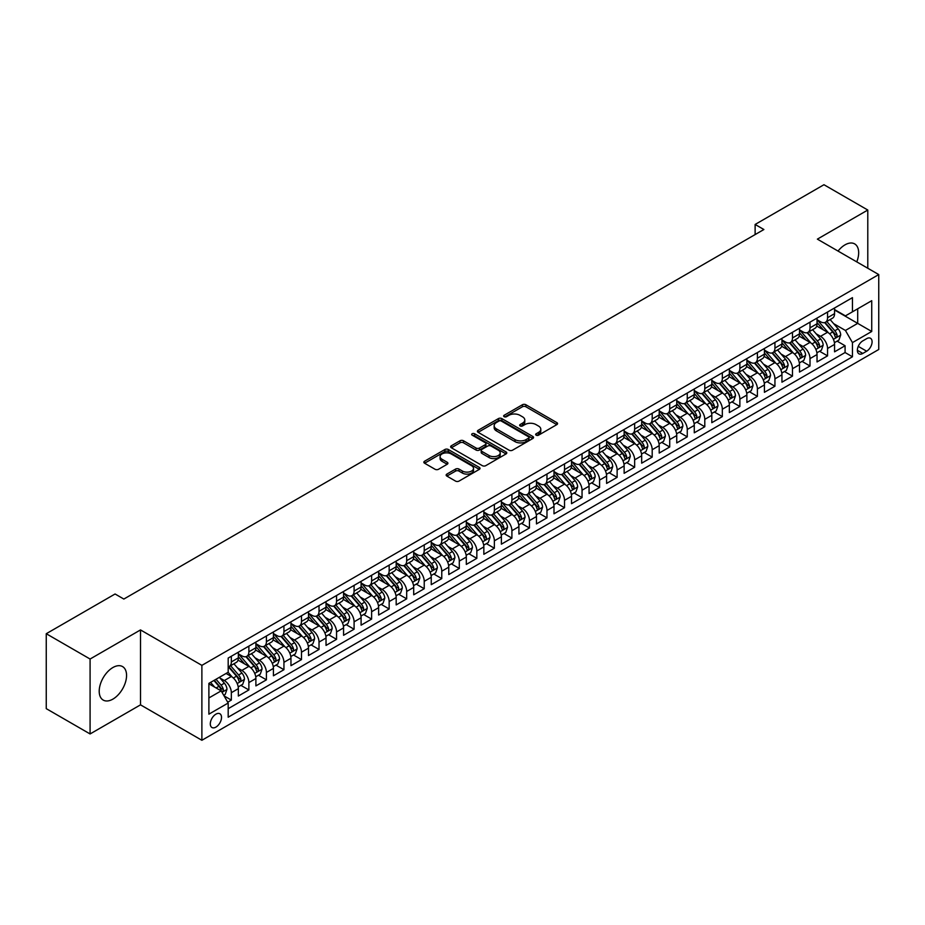<?xml version="1.0" encoding="UTF-8"?>
<svg xmlns="http://www.w3.org/2000/svg" width="925" height="925" viewBox="0 0 925 925"><rect width="100%" height="100%" fill="white"/><g stroke="black" fill="none" stroke-linecap="round" stroke-linejoin="round"><path stroke-width="1.39" d="M536.153 435.166A1.7 0.983 0 0 0 538.57 435.166L556.85 424.61A2.44 1.411 0 0 0 557.567 423.615A2.44 1.411 0 0 0 556.85 422.621L525.874 404.734A2.44 1.411 0 0 0 522.428 404.734L504.137 415.29A1.7 0.983 0 0 0 503.639 415.984A1.7 0.983 0 0 0 504.137 416.689A1.7 0.983 0 0 0 506.553 416.689L508.912 415.313A7.793 4.498 0 0 1 519.931 415.313L522.509 416.805A7.793 4.498 0 0 1 524.799 419.985A7.793 4.498 0 0 1 522.509 423.164L520.151 424.54A1.7 0.983 0 0 0 519.653 425.234A1.7 0.983 0 0 0 520.151 425.928A1.7 0.983 0 0 0 522.556 425.928L524.926 424.563A7.793 4.498 0 0 1 535.945 424.563L538.523 426.055A7.793 4.498 0 0 1 540.801 429.235A7.793 4.498 0 0 1 538.523 432.414L536.153 433.779A1.7 0.983 0 0 0 535.656 434.472A1.7 0.983 0 0 0 536.153 435.166L536.153 433.779M112.885 699.127A19.344 11.169 120 0 0 125.523 682.083A19.344 11.169 120 0 0 122.551 666.578A19.344 11.169 120 0 0 112.885 667.538A19.344 11.169 120 0 0 100.247 684.581A19.344 11.169 120 0 0 103.218 700.086A19.344 11.169 120 0 0 112.885 699.127M856.77 261.879A19.344 11.169 120 0 0 854.665 243.899A19.344 11.169 120 0 0 844.999 244.859A19.344 11.169 120 0 0 838.038 251.068M215.907 727.119A7.932 4.579 120 0 0 221.087 720.124A7.932 4.579 120 0 0 219.873 713.765A7.932 4.579 120 0 0 215.907 714.158A7.932 4.579 120 0 0 210.727 721.153A7.932 4.579 120 0 0 211.941 727.513A7.932 4.579 120 0 0 215.907 727.119M446.868 474.097A2.44 1.411 0 0 0 446.151 475.092A2.44 1.411 0 0 0 446.868 476.086L455.562 481.104A2.44 1.411 0 0 0 458.997 481.104L479.312 469.38A2.44 1.411 0 0 0 480.029 468.385A2.44 1.411 0 0 0 479.312 467.391L448.324 449.504A2.44 1.411 0 0 0 444.89 449.504L424.575 461.228A2.44 1.411 0 0 0 423.858 462.222A2.44 1.411 0 0 0 424.575 463.217L435.074 469.276A2.44 1.411 0 0 0 438.519 469.276L447.214 464.257A2.44 1.411 0 0 0 447.92 463.263A2.44 1.411 0 0 0 447.214 462.269L442 459.262A6.51 3.758 0 0 1 440.092 456.603A6.51 3.758 0 0 1 444.116 453.134A6.51 3.758 0 0 1 451.215 453.955L471.611 465.726A6.51 3.758 0 0 1 473.519 468.385A6.51 3.758 0 0 1 469.495 471.854A6.51 3.758 0 0 1 462.396 471.045L458.997 469.079A2.44 1.411 0 0 0 455.562 469.079L446.868 474.097L446.868 476.086L455.562 471.103L455.562 469.079M140.507 629.925L90.083 659.028L46.25 633.718L46.25 708.643L90.083 733.953L140.507 704.85L201.881 740.278L201.881 665.364L140.507 629.925L140.507 704.85M867.789 268.238L867.789 210.033L817.376 239.136L878.75 274.575L201.881 665.364M867.789 210.033L823.955 184.722L755.124 224.463L755.124 234.58M46.25 633.718L115.082 593.989L123.846 599.053L763.888 229.516L755.124 224.463M509.085 450.197A2.44 1.411 0 0 0 512.531 450.197L532.846 438.473A2.44 1.411 0 0 0 533.552 437.479A2.44 1.411 0 0 0 532.846 436.484L501.859 418.597A2.44 1.411 0 0 0 498.413 418.597L478.109 430.322A2.44 1.411 0 0 0 477.392 431.316A2.44 1.411 0 0 0 478.109 432.31L509.085 450.197M472.848 435.536A1.7 0.983 0 0 1 474.583 435.779L474.583 433.756L506.079 451.943A2.44 1.411 0 0 1 506.784 452.926A2.44 1.411 0 0 1 506.079 453.921L485.764 465.657A2.44 1.411 0 0 1 482.318 465.657L451.342 447.769L451.342 445.781A2.44 1.411 0 0 0 450.625 446.775A2.44 1.411 0 0 0 451.342 447.769M451.342 445.781L460.037 440.762A2.44 1.411 0 0 1 463.471 440.762L476.04 448.012A2.44 1.411 0 0 0 479.485 448.012L485.255 444.682A2.44 1.411 0 0 0 485.96 443.688A2.44 1.411 0 0 0 485.255 442.693L472.166 435.143A1.7 0.983 0 0 1 471.669 434.449A1.7 0.983 0 0 1 472.721 433.536A1.7 0.983 0 0 1 474.583 433.756M227.7 702.191L231.343 700.086L224.058 695.889M219.919 678.002L224.324 680.546A9.921 5.723 60 0 1 231.343 692.698L238.349 688.651L238.349 696.039L248.871 689.957L240.893 685.356M237.459 667.885L241.864 670.428A9.921 5.723 60 0 1 248.871 682.569L255.89 678.522L255.89 685.911L266.412 679.84L258.433 675.227M254.988 657.756L259.393 660.3A9.921 5.723 60 0 1 266.412 672.452L273.418 668.393L273.418 675.793L283.94 669.712L275.962 665.11M272.528 647.627L276.933 650.171A9.921 5.723 60 0 1 283.94 662.323L290.959 658.276L290.959 665.665L301.481 659.594L293.502 654.981M290.068 637.51L294.462 640.054A9.921 5.723 60 0 1 301.481 652.194L308.499 648.147L308.499 655.536L319.021 649.466L311.031 644.864M307.597 627.381L312.002 629.925A9.921 5.723 60 0 1 319.021 642.077L326.028 638.03L326.028 645.419L336.55 639.337L328.572 634.735M325.137 617.264L329.531 619.808A9.921 5.723 60 0 1 336.55 631.948L343.568 627.902L343.568 635.29L354.09 629.22L346.112 624.606M342.666 607.135L347.072 609.679A9.921 5.723 60 0 1 354.09 621.831L361.097 617.773L361.097 625.173L371.619 619.091L363.641 614.489M360.207 597.018L364.612 599.55A9.921 5.723 60 0 1 371.619 611.702L378.637 607.656L378.637 615.044L389.159 608.974L381.181 604.36M377.735 586.889L382.141 589.433A9.921 5.723 60 0 1 389.159 601.574L396.178 597.527L396.178 604.915L406.688 598.845L398.71 594.243M395.276 576.761L399.681 579.304A9.921 5.723 60 0 1 406.688 591.457L413.706 587.41L413.706 594.798L424.228 588.716L416.25 584.114M412.816 566.643L417.21 569.187A9.921 5.723 60 0 1 424.228 581.328L431.247 577.281L431.247 584.669L441.768 578.599L433.79 573.997M430.345 556.515L434.75 559.058A9.921 5.723 60 0 1 441.768 571.211L448.775 567.152L448.775 574.552L459.297 568.47L451.319 563.868M447.885 546.398L452.29 548.93A9.921 5.723 60 0 1 459.297 561.082L466.316 557.035L466.316 564.423L476.837 558.353L468.859 553.74M465.414 536.269L469.819 538.812A9.921 5.723 60 0 1 476.837 550.965L483.844 546.906L483.844 554.295L494.366 548.224L486.388 543.623M482.954 526.14L487.359 528.684A9.921 5.723 60 0 1 494.366 540.836L501.385 536.789L501.385 544.178L511.907 538.107L503.928 533.494M500.494 516.023L504.888 518.567A9.921 5.723 60 0 1 511.907 530.707L518.925 526.66L518.925 534.049L529.447 527.978L521.469 523.377M518.023 505.894L522.428 508.438A9.921 5.723 60 0 1 529.447 520.59L536.454 516.543L536.454 523.932L546.976 517.85L538.998 513.248M535.563 495.777L539.969 498.309A9.921 5.723 60 0 1 546.976 510.461L553.994 506.414L553.994 513.803L564.516 507.733L556.538 503.119M553.092 485.648L557.498 488.192A9.921 5.723 60 0 1 564.516 500.344L571.523 496.286L571.523 503.686L582.045 497.604L574.067 493.002M570.632 475.519L575.038 478.063A9.921 5.723 60 0 1 582.045 490.215L589.063 486.168L589.063 493.557L599.585 487.487L591.607 482.873M588.173 465.402L592.567 467.946A9.921 5.723 60 0 1 599.585 480.087L606.603 476.04L606.603 483.428L617.125 477.358L609.136 472.756M605.702 455.273L610.107 457.817A9.921 5.723 60 0 1 617.125 469.969L624.132 465.922L624.132 473.311L634.654 467.229L626.676 462.627M623.242 445.156L627.636 447.688A9.921 5.723 60 0 1 634.654 459.841L641.673 455.794L641.673 463.182L652.194 457.112L644.216 452.498M640.771 435.028L645.176 437.571A9.921 5.723 60 0 1 652.194 449.723L659.201 445.665L659.201 453.065L669.723 446.983L661.745 442.381M658.311 424.899L662.716 427.442A9.921 5.723 60 0 1 669.723 439.595L676.742 435.548L676.742 442.936L687.263 436.866L679.285 432.252M675.84 414.782L680.245 417.325A9.921 5.723 60 0 1 687.263 429.466L694.27 425.419L694.27 432.808L704.792 426.737L696.814 422.135M693.38 404.653L697.785 407.197A9.921 5.723 60 0 1 704.792 419.349L711.811 415.302L711.811 422.69L722.332 416.608L714.354 412.007M710.92 394.536L715.314 397.068A9.921 5.723 60 0 1 722.332 409.22L729.351 405.173L729.351 412.562L739.873 406.491L731.895 401.878M728.449 384.407L732.854 386.951A9.921 5.723 60 0 1 739.873 399.103L746.88 395.044L746.88 402.444L757.402 396.363L749.423 391.761M745.989 374.278L750.395 376.822A9.921 5.723 60 0 1 757.402 388.974L764.42 384.927L764.42 392.316L774.942 386.245L766.964 381.632M763.518 364.161L767.923 366.705A9.921 5.723 60 0 1 774.942 378.845L781.949 374.798L781.949 382.187L792.471 376.117L784.493 371.515M781.058 354.032L785.464 356.576A9.921 5.723 60 0 1 792.471 368.728L799.489 364.681L799.489 372.07L810.011 365.988L802.033 361.386M798.599 343.915L802.993 346.459A9.921 5.723 60 0 1 810.011 358.599L817.029 354.553L817.029 361.941L827.551 355.871L827.551 348.482A9.921 5.723 -120 0 0 820.533 336.33L816.128 333.786M819.573 351.257L827.551 355.871M238.349 688.651A9.921 5.723 -120 0 0 231.343 676.499L226.082 673.458M255.89 678.522A9.921 5.723 -120 0 0 248.871 666.37L238.026 660.115M273.418 668.393A9.921 5.723 -120 0 0 266.412 656.253L255.566 649.986M290.959 658.276A9.921 5.723 -120 0 0 283.94 646.124L273.095 639.869M308.499 648.147A9.921 5.723 -120 0 0 301.481 635.995L290.635 629.74M326.028 638.03A9.921 5.723 -120 0 0 319.021 625.878L308.175 619.611M343.568 627.902A9.921 5.723 -120 0 0 336.55 615.749L325.704 609.494M361.097 617.773A9.921 5.723 -120 0 0 354.09 605.632L343.244 599.365M378.637 607.656A9.921 5.723 -120 0 0 371.619 595.503L360.773 589.248M396.178 597.527A9.921 5.723 -120 0 0 389.159 585.386L378.313 579.119M413.706 587.41A9.921 5.723 -120 0 0 406.688 575.257L395.854 568.991M431.247 577.281A9.921 5.723 -120 0 0 424.228 565.129L413.382 558.873M448.775 567.152A9.921 5.723 -120 0 0 441.768 555.012L430.923 548.745M466.316 557.035A9.921 5.723 -120 0 0 459.297 544.883L448.452 538.627M483.844 546.906A9.921 5.723 -120 0 0 476.837 534.766L465.992 528.499M501.385 536.789A9.921 5.723 -120 0 0 494.366 524.637L483.521 518.37M518.925 526.66A9.921 5.723 -120 0 0 511.907 514.508L501.061 508.253M536.454 516.543A9.921 5.723 -120 0 0 529.447 504.391L518.601 498.124M553.994 506.414A9.921 5.723 -120 0 0 546.976 494.262L536.13 488.007M571.523 496.286A9.921 5.723 -120 0 0 564.516 484.145L553.67 477.878M589.063 486.168A9.921 5.723 -120 0 0 582.045 474.016L571.199 467.761M606.603 476.04A9.921 5.723 -120 0 0 599.585 463.887L588.739 457.632M624.132 465.922A9.921 5.723 -120 0 0 617.125 453.77L606.28 447.503M641.673 455.794A9.921 5.723 -120 0 0 634.654 443.642L623.808 437.386M659.201 445.665A9.921 5.723 -120 0 0 652.194 433.524L641.349 427.257M676.742 435.548A9.921 5.723 -120 0 0 669.723 423.396L658.878 417.14M694.27 425.419A9.921 5.723 -120 0 0 687.263 413.267L676.418 407.012M711.811 415.302A9.921 5.723 -120 0 0 704.792 403.15L693.958 396.883M729.351 405.173A9.921 5.723 -120 0 0 722.332 393.021L711.487 386.766M746.88 395.044A9.921 5.723 -120 0 0 739.873 382.904L729.027 376.637M764.42 384.927A9.921 5.723 -120 0 0 757.402 372.775L746.556 366.52M781.949 374.798A9.921 5.723 -120 0 0 774.942 362.646L764.096 356.391M799.489 364.681A9.921 5.723 -120 0 0 792.471 352.529L781.625 346.262M817.029 354.553A9.921 5.723 -120 0 0 810.011 342.4L799.165 336.145M866.656 338.654L862.794 340.886A7.689 4.44 120 0 0 857.776 347.661A7.689 4.44 120 0 0 858.943 353.824A7.689 4.44 120 0 0 862.794 353.442L866.656 351.211A7.689 4.44 120 0 0 871.674 344.435A7.689 4.44 120 0 0 870.494 338.272A7.689 4.44 120 0 0 866.656 338.654M201.881 740.278L878.75 349.488L878.75 274.575M208.888 697.959L221.167 690.871L228.186 703.023L228.186 717.199L852.445 356.784L852.445 342.608L845.427 330.456L833.668 323.658M228.186 703.023L208.888 714.158L208.888 683.378L228.186 672.244L228.186 658.068L852.445 297.653L852.445 311.829L871.732 300.694L871.732 331.474L852.445 342.608M238.349 653.825L241.864 655.848A9.921 5.723 60 0 0 246.813 656.334L253.832 652.287A9.921 5.723 -120 0 0 255.89 647.743L255.89 642.077M255.89 643.696L259.393 645.719A9.921 5.723 60 0 0 264.353 646.217L271.372 642.158A9.921 5.723 -120 0 0 273.418 637.626L273.418 631.948M273.418 633.567L276.933 635.591A9.921 5.723 60 0 0 281.894 636.088L288.901 632.041A9.921 5.723 -120 0 0 290.959 627.497L290.959 621.831M290.959 623.45L294.462 625.473A9.921 5.723 60 0 0 299.422 625.959L306.441 621.912A9.921 5.723 -120 0 0 308.499 617.368L308.499 611.702M308.499 613.321L312.002 615.345A9.921 5.723 60 0 0 316.963 615.842L323.97 611.795A9.921 5.723 -120 0 0 326.028 607.251L326.028 601.574M326.028 603.204L329.531 605.228A9.921 5.723 60 0 0 334.492 605.713L341.51 601.666A9.921 5.723 -120 0 0 343.568 597.122L343.568 591.457M343.568 593.075L347.072 595.099A9.921 5.723 60 0 0 352.032 595.596L359.05 591.538A9.921 5.723 -120 0 0 361.097 587.005L361.097 581.328M361.097 582.947L364.612 584.97A9.921 5.723 60 0 0 369.572 585.467L376.579 581.42A9.921 5.723 -120 0 0 378.637 576.876L378.637 571.211M378.637 572.829L382.141 574.853A9.921 5.723 60 0 0 387.101 575.338L394.119 571.292A9.921 5.723 -120 0 0 396.178 566.748L396.178 561.082M396.178 562.701L399.681 564.724A9.921 5.723 60 0 0 404.641 565.221L411.648 561.174A9.921 5.723 -120 0 0 413.706 556.63L413.706 550.953M413.706 552.583L417.21 554.607A9.921 5.723 60 0 0 422.17 555.092L429.188 551.046A9.921 5.723 -120 0 0 431.247 546.502L431.247 540.836M431.247 542.455L434.75 544.478A9.921 5.723 60 0 0 439.71 544.975L446.729 540.917A9.921 5.723 -120 0 0 448.775 536.384L448.775 530.707M448.775 532.326L452.29 534.361A9.921 5.723 60 0 0 457.251 534.847L464.257 530.8A9.921 5.723 -120 0 0 466.316 526.256L466.316 520.59M466.316 522.209L469.819 524.232A9.921 5.723 60 0 0 474.779 524.718L481.798 520.671A9.921 5.723 -120 0 0 483.844 516.127L483.844 510.461M483.844 512.08L487.359 514.103A9.921 5.723 60 0 0 492.32 514.601L499.327 510.554A9.921 5.723 -120 0 0 501.385 506.01L501.385 500.333M501.385 501.963L504.888 503.986A9.921 5.723 60 0 0 509.848 504.472L516.867 500.425A9.921 5.723 -120 0 0 518.925 495.881L518.925 490.215M518.925 491.834L522.428 493.858A9.921 5.723 60 0 0 527.389 494.355L534.407 490.296A9.921 5.723 -120 0 0 536.454 485.764L536.454 480.087M536.454 481.705L539.969 483.74A9.921 5.723 60 0 0 544.918 484.226L551.936 480.179A9.921 5.723 -120 0 0 553.994 475.635L553.994 469.969M553.994 471.588L557.498 473.612A9.921 5.723 60 0 0 562.458 474.097L569.476 470.05A9.921 5.723 -120 0 0 571.523 465.506L571.523 459.841M571.523 461.459L575.038 463.483A9.921 5.723 60 0 0 579.998 463.98L587.005 459.933A9.921 5.723 -120 0 0 589.063 455.389L589.063 449.723M589.063 451.342L592.567 453.366A9.921 5.723 60 0 0 597.527 453.851L604.545 449.804A9.921 5.723 -120 0 0 606.603 445.26L606.603 439.595M606.603 441.213L610.107 443.237A9.921 5.723 60 0 0 615.067 443.734L622.074 439.676A9.921 5.723 -120 0 0 624.132 435.143L624.132 429.466M624.132 431.085L627.636 433.12A9.921 5.723 60 0 0 632.596 433.605L639.614 429.558A9.921 5.723 -120 0 0 641.673 425.014L641.673 419.349M641.673 420.967L645.176 422.991A9.921 5.723 60 0 0 650.136 423.477L657.155 419.43A9.921 5.723 -120 0 0 659.201 414.897L659.201 409.22M659.201 410.839L662.716 412.862A9.921 5.723 60 0 0 667.677 413.359L674.683 409.312A9.921 5.723 -120 0 0 676.742 404.768L676.742 399.103M676.742 400.722L680.245 402.745A9.921 5.723 60 0 0 685.205 403.231L692.224 399.184A9.921 5.723 -120 0 0 694.27 394.64L694.27 388.974M694.27 390.593L697.785 392.616A9.921 5.723 60 0 0 702.746 393.113L709.753 389.055A9.921 5.723 -120 0 0 711.811 384.522L711.811 378.845M711.811 380.464L715.314 382.499A9.921 5.723 60 0 0 720.274 382.985L727.293 378.938A9.921 5.723 -120 0 0 729.351 374.394L729.351 368.728M729.351 370.347L732.854 372.37A9.921 5.723 60 0 0 737.815 372.868L744.833 368.809A9.921 5.723 -120 0 0 746.88 364.277L746.88 358.599M746.88 360.218L750.395 362.242A9.921 5.723 60 0 0 755.355 362.739L762.362 358.692A9.921 5.723 -120 0 0 764.42 354.148L764.42 348.482M764.42 350.101L767.923 352.124A9.921 5.723 60 0 0 772.884 352.61L779.902 348.563A9.921 5.723 -120 0 0 781.949 344.019L781.949 338.353M781.949 339.972L785.464 341.996A9.921 5.723 60 0 0 790.424 342.493L797.431 338.434A9.921 5.723 -120 0 0 799.489 333.902L799.489 328.225M799.489 329.855L802.993 331.878A9.921 5.723 60 0 0 807.953 332.364L814.971 328.317A9.921 5.723 -120 0 0 817.029 323.773L817.029 318.108M228.186 708.689L845.08 352.529L845.08 345.742L834.558 351.824L834.558 344.424A9.921 5.723 -120 0 0 827.551 332.283L816.706 326.016M817.029 319.726L820.533 321.75A9.921 5.723 -120 0 0 825.493 322.247A9.921 5.723 -120 0 0 827.551 317.703L827.551 312.026M825.493 322.247L832.512 318.188A9.921 5.723 -120 0 0 834.558 313.656L834.558 307.979M231.343 656.253L231.343 661.918A9.921 5.723 60 0 1 229.284 666.462A9.921 5.723 60 0 1 228.186 666.856M229.284 666.462L236.303 662.404A9.921 5.723 -120 0 0 238.349 657.872L238.349 652.194M248.871 646.124L248.871 651.79A9.921 5.723 60 0 1 246.813 656.334M266.412 635.995L266.412 641.673A9.921 5.723 60 0 1 264.353 646.217M283.94 625.878L283.94 631.544A9.921 5.723 60 0 1 281.894 636.088M301.481 615.749L301.481 621.427A9.921 5.723 60 0 1 299.422 625.959M319.021 605.632L319.021 611.298A9.921 5.723 60 0 1 316.963 615.842M336.55 595.503L336.55 601.169A9.921 5.723 60 0 1 334.492 605.713M354.09 585.375L354.09 591.052A9.921 5.723 60 0 1 352.032 595.596M371.619 575.257L371.619 580.923A9.921 5.723 60 0 1 369.572 585.467M389.159 565.129L389.159 570.806A9.921 5.723 60 0 1 387.101 575.338M406.688 555.012L406.688 560.677A9.921 5.723 60 0 1 404.641 565.221M424.228 544.883L424.228 550.548A9.921 5.723 60 0 1 422.17 555.092M441.768 534.766L441.768 540.431A9.921 5.723 60 0 1 439.71 544.975M459.297 524.637L459.297 530.303A9.921 5.723 60 0 1 457.251 534.847M476.837 514.508L476.837 520.185A9.921 5.723 60 0 1 474.779 524.718M494.366 504.391L494.366 510.057A9.921 5.723 60 0 1 492.32 514.601M511.907 494.262L511.907 499.928A9.921 5.723 60 0 1 509.848 504.472M529.447 484.145L529.447 489.811A9.921 5.723 60 0 1 527.389 494.355M546.976 474.016L546.976 479.682A9.921 5.723 60 0 1 544.918 484.226M564.516 463.887L564.516 469.565A9.921 5.723 60 0 1 562.458 474.097M582.045 453.77L582.045 459.436A9.921 5.723 60 0 1 579.998 463.98M599.585 443.642L599.585 449.319A9.921 5.723 60 0 1 597.527 453.851M617.125 433.524L617.125 439.19A9.921 5.723 60 0 1 615.067 443.734M634.654 423.396L634.654 429.061A9.921 5.723 60 0 1 632.596 433.605M652.194 413.267L652.194 418.944A9.921 5.723 60 0 1 650.136 423.477M669.723 403.15L669.723 408.815A9.921 5.723 60 0 1 667.677 413.359M687.263 393.021L687.263 398.698A9.921 5.723 60 0 1 685.205 403.231M704.792 382.904L704.792 388.569A9.921 5.723 60 0 1 702.746 393.113M722.332 372.775L722.332 378.441A9.921 5.723 60 0 1 720.274 382.985M739.873 362.646L739.873 368.323A9.921 5.723 60 0 1 737.815 372.868M757.402 352.529L757.402 358.195A9.921 5.723 60 0 1 755.355 362.739M774.942 342.4L774.942 348.078A9.921 5.723 60 0 1 772.884 352.61M792.471 332.283L792.471 337.949A9.921 5.723 60 0 1 790.424 342.493M810.011 322.154L810.011 327.82A9.921 5.723 60 0 1 807.953 332.364M810.011 358.599L810.011 365.988M792.471 368.728L792.471 376.117M774.942 378.845L774.942 386.245M757.402 388.974L757.402 396.363M739.873 399.103L739.873 406.491M722.332 409.22L722.332 416.608M704.792 419.349L704.792 426.737M687.263 429.466L687.263 436.866M669.723 439.595L669.723 446.983M652.194 449.723L652.194 457.112M634.654 459.841L634.654 467.229M617.125 469.969L617.125 477.358M599.585 480.087L599.585 487.487M582.045 490.215L582.045 497.604M564.516 500.344L564.516 507.733M546.976 510.461L546.976 517.85M529.447 520.59L529.447 527.978M511.907 530.707L511.907 538.107M494.366 540.836L494.366 548.224M476.837 550.965L476.837 558.353M459.297 561.082L459.297 568.47M441.768 571.211L441.768 578.599M424.228 581.328L424.228 588.716M406.688 591.457L406.688 598.845M389.159 601.574L389.159 608.974M371.619 611.702L371.619 619.091M354.09 621.831L354.09 629.22M336.55 631.948L336.55 639.337M319.021 642.077L319.021 649.466M301.481 652.194L301.481 659.594M283.94 662.323L283.94 669.712M266.412 672.452L266.412 679.84M248.871 682.569L248.871 689.957M231.343 692.698L231.343 700.086M221.167 690.871L208.888 683.783M845.427 330.456L857.706 323.368L857.706 308.788L871.732 300.694M834.558 310.002L871.732 331.474M834.558 309.597L845.427 315.876L852.445 311.829M90.083 659.028L90.083 733.953M837.102 341.14L845.08 345.742M845.08 352.529L852.445 356.784M536.835 435.409L538.523 434.438A7.793 4.498 0 0 0 540.801 431.258L540.801 429.235M524.799 419.985L524.799 422.02A7.793 4.498 0 0 1 522.509 425.199L520.833 426.171M556.815 424.633L525.874 406.757A2.44 1.411 0 0 0 522.428 406.757L504.819 416.921M532.812 438.496L501.859 420.621A2.44 1.411 0 0 0 498.413 420.621L478.144 432.333M528.533 438.172A1.7 0.983 0 0 0 529.042 437.479A1.7 0.983 0 0 0 528.533 436.785L501.338 421.083A1.7 0.983 0 0 0 498.933 421.083L496.436 422.528A7.793 4.498 0 0 0 494.158 425.708A7.793 4.498 0 0 0 496.436 428.888L515.028 439.618A7.793 4.498 0 0 0 526.048 439.618L528.533 438.172L528.533 440.196A1.7 0.983 0 0 0 529.042 439.502L529.042 437.479M494.158 425.708L494.158 427.732A7.793 4.498 0 0 0 496.436 430.911L496.436 428.888M528.533 440.196L526.048 441.641A7.793 4.498 0 0 1 515.028 441.641L496.436 430.911M451.377 447.781L460.037 442.786L460.037 440.762M485.96 443.688L485.96 445.711A2.44 1.411 0 0 1 485.255 446.706L479.485 450.036A2.44 1.411 0 0 1 476.04 450.036L463.471 442.786A2.44 1.411 0 0 0 460.037 442.786M474.583 435.779L506.044 453.944M489.082 455.539A6.51 3.758 0 0 0 496.17 456.36A6.51 3.758 0 0 0 500.194 452.88A6.51 3.758 0 0 0 498.286 450.221L491.106 446.07A2.44 1.411 0 0 0 487.66 446.07L481.89 449.4A2.44 1.411 0 0 0 481.185 450.394A2.44 1.411 0 0 0 481.89 451.388L489.082 455.539L489.082 457.563A6.51 3.758 0 0 0 496.17 458.384A6.51 3.758 0 0 0 500.194 454.903L500.194 452.88M481.185 450.394L481.185 452.417A2.44 1.411 0 0 0 481.89 453.412L481.89 451.388M489.082 457.563L481.89 453.412M473.519 468.385L473.519 470.409A6.51 3.758 0 0 1 469.495 473.877A6.51 3.758 0 0 1 462.396 473.068L458.997 471.103A2.44 1.411 0 0 0 455.562 471.103M440.092 456.603L440.092 458.638A6.51 3.758 0 0 0 442 461.297L442 459.262M447.18 464.281L442 461.297M479.277 469.391L448.324 451.527A2.44 1.411 0 0 0 444.89 451.527L424.61 463.24M834.408 342.689L838.94 340.076L840.698 335.012A6.567 3.792 -120 0 0 838.143 328.837L830.13 319.564M828.522 332.919L819.018 321.923A18.974 10.95 -120 0 0 817.029 319.83M823.308 329.832L818.001 323.681A15.748 9.088 -120 0 0 817.029 322.617M824.603 322.594L832.697 331.983A6.567 3.792 60 0 1 835.044 336.503C836.038 337.833 836.732 337.428 837.148 335.289A6.567 3.792 -120 0 0 834.801 330.768L826.8 321.484M825.077 322.443L833.783 332.526A3.353 1.931 60 0 1 834.628 333.833L837.148 335.289M835.044 336.503L835.518 337.29M816.879 352.818L821.412 350.193L823.157 345.141A6.567 3.792 -120 0 0 820.602 338.966L812.589 329.693M810.982 343.048L801.478 332.04A18.974 10.95 -120 0 0 799.489 329.959M805.779 339.961L800.46 333.809A15.748 9.088 -120 0 0 799.489 332.746M807.062 332.722L815.168 342.1A6.567 3.792 60 0 1 817.515 346.632C818.498 347.95 819.203 347.546 819.619 345.418A6.567 3.792 -120 0 0 817.272 340.886L809.259 331.613M807.537 332.572L816.243 342.655A3.353 1.931 60 0 1 817.087 343.961L819.619 345.418M817.515 346.632L817.989 347.407M799.339 362.935L803.871 360.322L805.629 355.258A6.567 3.792 -120 0 0 803.062 349.095L795.061 339.81M793.453 353.165L783.949 342.169A18.974 10.95 -120 0 0 781.949 340.088M788.239 350.078L782.92 343.927A15.748 9.088 -120 0 0 781.949 342.874M789.522 342.851L797.628 352.228A6.567 3.792 60 0 1 799.975 356.761C800.957 358.079 801.663 357.674 802.079 355.535A6.567 3.792 -120 0 0 799.732 351.014L791.719 341.741M790.008 342.689L798.714 352.772A3.353 1.931 60 0 1 799.558 354.078L802.079 355.535M799.975 356.761L800.449 357.536M781.81 373.064L786.343 370.451L788.088 365.387A6.567 3.792 -120 0 0 785.533 359.212L777.52 349.939M775.913 363.294L766.409 352.286A18.974 10.95 -120 0 0 764.42 350.205M770.698 360.207L765.391 354.055A15.748 9.088 -120 0 0 764.42 352.992M771.993 352.968L780.099 362.357A6.567 3.792 60 0 1 782.434 366.878C783.429 368.196 784.122 367.792 784.539 365.664A6.567 3.792 -120 0 0 782.203 361.143L774.19 351.858M772.468 352.818L781.174 362.901A3.353 1.931 60 0 1 782.018 364.207L784.539 365.664M782.434 366.878L782.92 367.664M764.27 383.193L768.802 380.568L770.56 375.504A6.567 3.792 -120 0 0 767.993 369.341L759.98 360.068M758.373 373.422L748.88 362.415A18.974 10.95 -120 0 0 746.88 360.334M753.17 370.335L747.851 364.172A15.748 9.088 -120 0 0 746.88 363.12M754.453 363.097L762.558 372.474A6.567 3.792 60 0 1 764.906 377.007C765.888 378.325 766.594 377.92 767.01 375.793A6.567 3.792 -120 0 0 764.663 371.26L756.65 361.987M754.927 362.935L763.645 373.018A3.353 1.931 60 0 1 764.489 374.336L767.01 375.793M764.906 377.007L765.38 377.782M746.741 393.31L751.262 390.697L753.019 385.632A6.567 3.792 -120 0 0 750.464 379.458L742.451 370.185M740.844 383.54L731.34 372.544A18.974 10.95 -120 0 0 729.351 370.451M735.629 380.453L730.322 374.301A15.748 9.088 -120 0 0 729.351 373.238M736.924 373.214L745.03 382.603A6.567 3.792 60 0 1 747.365 387.124C748.36 388.454 749.053 388.049 749.47 385.91A6.567 3.792 -120 0 0 747.134 381.389L739.121 372.104M737.398 373.064L746.105 383.147A3.353 1.931 60 0 1 746.949 384.453L749.47 385.91M747.365 387.124L747.851 387.91M729.201 403.439L733.733 400.814L735.479 395.761A6.567 3.792 -120 0 0 732.924 389.587L724.911 380.314M723.304 393.668L713.811 382.661A18.974 10.95 -120 0 0 711.811 380.58M718.101 390.581L712.782 384.43A15.748 9.088 -120 0 0 711.811 383.366M719.384 383.343L727.489 392.72A6.567 3.792 60 0 1 729.837 397.253C730.819 398.571 731.525 398.166 731.941 396.039A6.567 3.792 -120 0 0 729.594 391.506L721.581 382.233M719.858 383.193L728.565 393.275A3.353 1.931 60 0 1 729.409 394.582L731.941 396.039M729.837 397.253L730.311 398.028M711.66 413.556L716.193 410.943L717.95 405.878A6.567 3.792 -120 0 0 715.383 399.716L707.382 390.431M705.775 403.786L696.271 392.79A18.974 10.95 -120 0 0 694.27 390.697M700.56 400.698L695.242 394.547A15.748 9.088 -120 0 0 694.27 393.495M701.844 393.472L709.949 402.849A6.567 3.792 60 0 1 712.296 407.382C713.279 408.7 713.984 408.295 714.401 406.156A6.567 3.792 -120 0 0 712.053 401.635L704.041 392.362M702.329 393.31L711.036 403.392A3.353 1.931 60 0 1 711.88 404.699L714.401 406.156M712.296 407.382L712.77 408.156M694.132 423.685L698.664 421.072L700.41 416.007A6.567 3.792 -120 0 0 697.855 409.833L689.842 400.56M688.235 413.914L678.73 402.907A18.974 10.95 -120 0 0 676.742 400.826M683.02 410.827L677.713 404.676A15.748 9.088 -120 0 0 676.742 403.612M684.315 403.589L692.42 412.978A6.567 3.792 60 0 1 694.756 417.499C695.75 418.817 696.444 418.412 696.86 416.285A6.567 3.792 -120 0 0 694.525 411.764L686.512 402.479M684.789 403.439L693.496 413.521A3.353 1.931 60 0 1 694.34 414.828L696.86 416.285M694.756 417.499L695.242 418.285M676.591 433.813L681.124 431.189L682.881 426.124A6.567 3.792 -120 0 0 680.314 419.962L672.302 410.677M670.706 424.032L661.202 413.036A18.974 10.95 -120 0 0 659.201 410.954M665.491 420.944L660.173 414.793A15.748 9.088 -120 0 0 659.201 413.741M666.775 413.718L674.88 423.095A6.567 3.792 60 0 1 677.227 427.627C678.21 428.946 678.915 428.541 679.332 426.413A6.567 3.792 -120 0 0 676.984 421.881L668.972 412.608M667.26 413.556L675.967 423.638A3.353 1.931 60 0 1 676.811 424.957L679.332 426.413M677.227 427.627L677.701 428.402M659.062 443.931L663.583 441.317L665.341 436.253A6.567 3.792 -120 0 0 662.786 430.079L654.773 420.806M653.166 434.16L643.661 423.164A18.974 10.95 -120 0 0 641.673 421.072M647.951 431.073L642.644 424.922A15.748 9.088 -120 0 0 641.673 423.858M649.246 423.835L657.351 433.224A6.567 3.792 60 0 1 659.687 437.745C660.681 439.074 661.375 438.67 661.791 436.531A6.567 3.792 -120 0 0 659.456 432.01L651.443 422.725M649.72 423.685L658.427 433.767A3.353 1.931 60 0 1 659.271 435.074L661.791 436.531M659.687 437.745L660.173 438.531M641.522 454.059L646.055 451.435L647.801 446.382A6.567 3.792 -120 0 0 645.245 440.208L637.232 430.934M635.625 444.289L626.132 433.282A18.974 10.95 -120 0 0 624.132 431.2M630.422 441.202L625.103 435.051A15.748 9.088 -120 0 0 624.132 433.987M631.706 433.964L639.811 443.341A6.567 3.792 60 0 1 642.158 447.873C643.141 449.192 643.846 448.787 644.263 446.659A6.567 3.792 -120 0 0 641.915 442.127L633.903 432.854M632.18 433.813L640.886 443.896A3.353 1.931 60 0 1 641.73 445.203L644.263 446.659M642.158 447.873L642.632 448.648M623.982 464.177L628.514 461.563L630.272 456.499A6.567 3.792 -120 0 0 627.717 450.336L619.704 441.052M618.097 454.406L608.592 443.41A18.974 10.95 -120 0 0 606.603 441.317M612.882 451.319L607.563 445.168A15.748 9.088 -120 0 0 606.603 444.116M614.177 444.081L622.271 453.47A6.567 3.792 60 0 1 624.618 457.991C625.601 459.32 626.306 458.916 626.722 456.777A6.567 3.792 -120 0 0 624.375 452.256L616.362 442.983M614.651 443.931L623.357 454.013A3.353 1.931 60 0 1 624.202 455.32L626.722 456.777M624.618 457.991L625.092 458.777M606.453 474.305L610.986 471.692L612.732 466.628A6.567 3.792 -120 0 0 610.176 460.453L602.163 451.18M600.556 464.535L591.052 453.528A18.974 10.95 -120 0 0 589.063 451.446M595.353 461.448L590.034 455.297A15.748 9.088 -120 0 0 589.063 454.233M596.637 454.21L604.742 463.598A6.567 3.792 60 0 1 607.077 468.119C608.072 469.438 608.777 469.033 609.182 466.905A6.567 3.792 -120 0 0 606.846 462.373L598.833 453.1M597.111 454.059L605.817 464.142A3.353 1.931 60 0 1 606.661 465.448L609.182 466.905M607.077 468.119L607.563 468.894M588.913 484.422L593.445 481.809L595.203 476.745A6.567 3.792 -120 0 0 592.636 470.582L584.623 461.297M583.028 474.652L573.523 463.656A18.974 10.95 -120 0 0 571.523 461.575M577.813 471.565L572.494 465.414A15.748 9.088 -120 0 0 571.523 464.362M579.096 464.338L587.202 473.716A6.567 3.792 60 0 1 589.549 478.248C590.532 479.566 591.237 479.162 591.653 477.034A6.567 3.792 -120 0 0 589.306 472.502L581.293 463.228M579.582 464.177L588.288 474.259A3.353 1.931 60 0 1 589.132 475.577L591.653 477.034M589.549 478.248L590.023 479.023M571.384 494.551L575.917 491.938L577.663 486.874A6.567 3.792 -120 0 0 575.107 480.699L567.094 471.426M565.487 484.781L555.983 473.785A18.974 10.95 -120 0 0 553.994 471.692M560.273 481.694L554.965 475.542A15.748 9.088 -120 0 0 553.994 474.479M561.567 474.456L569.673 483.844A6.567 3.792 60 0 1 572.008 488.365C573.003 489.695 573.697 489.29 574.113 487.151A6.567 3.792 -120 0 0 571.777 482.63L563.764 473.346M562.042 474.305L570.748 484.388A3.353 1.931 60 0 1 571.592 485.694L574.113 487.151M572.008 488.365L572.494 489.152M553.844 504.68L558.376 502.055L560.134 497.002A6.567 3.792 -120 0 0 557.567 490.828L549.554 481.555M547.947 494.91L538.454 483.902A18.974 10.95 -120 0 0 536.454 481.821M542.744 491.822L537.425 485.66A15.748 9.088 -120 0 0 536.454 484.608M544.027 484.584L552.132 493.962A6.567 3.792 60 0 1 554.48 498.494C555.462 499.812 556.168 499.408 556.584 497.28A6.567 3.792 -120 0 0 554.237 492.748L546.224 483.474M544.501 484.434L553.219 494.517A3.353 1.931 60 0 1 554.052 495.823L556.584 497.28M554.48 498.494L554.954 499.269M536.303 514.797L540.836 512.184L542.593 507.12A6.567 3.792 -120 0 0 540.038 500.957L532.025 491.672M530.418 505.027L520.914 494.031A18.974 10.95 -120 0 0 518.925 491.938M525.203 501.94L519.896 495.788A15.748 9.088 -120 0 0 518.925 494.736M526.498 494.702L534.592 504.09A6.567 3.792 60 0 1 536.939 508.611C537.934 509.941 538.627 509.536 539.044 507.397A6.567 3.792 -120 0 0 536.697 502.876L528.695 493.603M526.972 494.551L535.679 504.634A3.353 1.931 60 0 1 536.523 505.94L539.044 507.397M536.939 508.611L537.413 509.397M518.775 524.926L523.307 522.313L525.053 517.248A6.567 3.792 -120 0 0 522.498 511.074L514.485 501.801M512.878 515.156L503.373 504.148A18.974 10.95 -120 0 0 501.385 502.067M507.675 512.068L502.356 505.917A15.748 9.088 -120 0 0 501.385 504.853M508.958 504.83L517.063 514.219A6.567 3.792 60 0 1 519.411 518.74C520.393 520.058 521.099 519.653 521.515 517.526A6.567 3.792 -120 0 0 519.168 512.993L511.155 503.72M509.432 504.68L518.139 514.762A3.353 1.931 60 0 1 518.983 516.069L521.515 517.526M519.411 518.74L519.885 519.515M501.234 535.043L505.767 532.43L507.524 527.366A6.567 3.792 -120 0 0 504.958 521.203L496.956 511.918M495.349 525.273L485.845 514.277A18.974 10.95 -120 0 0 483.844 512.196M490.134 522.186L484.816 516.034A15.748 9.088 -120 0 0 483.844 514.982M491.418 514.959L499.523 524.336A6.567 3.792 60 0 1 501.87 528.869C502.853 530.187 503.558 529.782 503.975 527.655A6.567 3.792 -120 0 0 501.627 523.122L493.615 513.849M491.903 514.797L500.61 524.88A3.353 1.931 60 0 1 501.454 526.198L503.975 527.655M501.87 528.869L502.344 529.643M483.706 545.172L488.238 542.559L489.984 537.494A6.567 3.792 -120 0 0 487.429 531.32L479.416 522.047M477.809 535.402L468.304 524.406A18.974 10.95 -120 0 0 466.316 522.313M472.594 532.314L467.287 526.163A15.748 9.088 -120 0 0 466.316 525.099M473.889 525.076L481.994 534.465A6.567 3.792 60 0 1 484.33 538.986C485.324 540.316 486.018 539.911 486.434 537.772A6.567 3.792 -120 0 0 484.099 533.251L476.086 523.966M474.363 524.926L483.07 535.008A3.353 1.931 60 0 1 483.914 536.315L486.434 537.772M484.33 538.986L484.816 539.772M466.165 555.301L470.698 552.676L472.455 547.623A6.567 3.792 -120 0 0 469.888 541.449L461.876 532.176M460.28 545.53L450.776 534.523A18.974 10.95 -120 0 0 448.775 532.442M455.065 542.443L449.747 536.28A15.748 9.088 -120 0 0 448.775 535.228M456.349 535.205L464.454 544.582A6.567 3.792 60 0 1 466.801 549.115C467.784 550.433 468.489 550.028 468.906 547.901A6.567 3.792 -120 0 0 466.558 543.368L458.546 534.095M456.823 535.055L465.541 545.137A3.353 1.931 60 0 1 466.385 546.444L468.906 547.901M466.801 549.115L467.275 549.889M448.637 565.418L453.158 562.805L454.915 557.74A6.567 3.792 -120 0 0 452.36 551.566L444.347 542.293M442.74 555.648L433.235 544.652A18.974 10.95 -120 0 0 431.247 542.559M437.525 552.56L432.218 546.409A15.748 9.088 -120 0 0 431.247 545.357M438.82 545.322L446.925 554.711A6.567 3.792 60 0 1 449.261 559.232C450.255 560.562 450.949 560.157 451.365 558.018A6.567 3.792 -120 0 0 449.03 553.497L441.017 544.224M439.294 545.172L448.001 555.254A3.353 1.931 60 0 1 448.845 556.561L451.365 558.018M449.261 559.232L449.747 560.018M431.096 575.547L435.629 572.933L437.375 567.869A6.567 3.792 -120 0 0 434.819 561.695L426.807 552.422M425.199 565.776L415.707 554.769A18.974 10.95 -120 0 0 413.706 552.688M419.996 562.689L414.678 556.538A15.748 9.088 -120 0 0 413.706 555.474M421.28 555.451L429.385 564.828A6.567 3.792 60 0 1 431.732 569.361C432.715 570.679 433.42 570.274 433.837 568.147A6.567 3.792 -120 0 0 431.489 563.614L423.477 554.341M421.754 555.301L430.46 565.383A3.353 1.931 60 0 1 431.304 566.69L433.837 568.147M431.732 569.361L432.206 570.135M413.556 585.664L418.088 583.051L419.846 577.986A6.567 3.792 -120 0 0 417.291 571.823L409.278 562.539M407.671 575.893L398.166 564.898A18.974 10.95 -120 0 0 396.178 562.816M402.456 572.806L397.137 566.655A15.748 9.088 -120 0 0 396.178 565.603M403.739 565.58L411.845 574.957A6.567 3.792 60 0 1 414.192 579.489C415.175 580.808 415.88 580.403 416.296 578.275A6.567 3.792 -120 0 0 413.949 573.743L405.936 564.47M404.225 565.418L412.932 575.5A3.353 1.931 60 0 1 413.776 576.818L416.296 578.275M414.192 579.489L414.666 580.264M396.027 595.793L400.56 593.179L402.306 588.115A6.567 3.792 -120 0 0 399.75 581.941L391.738 572.668M390.13 586.022L380.626 575.026A18.974 10.95 -120 0 0 378.637 572.933M384.916 582.935L379.608 576.784A15.748 9.088 -120 0 0 378.637 575.72M386.211 575.697L394.316 585.086A6.567 3.792 60 0 1 396.652 589.607C397.646 590.936 398.34 590.52 398.756 588.393A6.567 3.792 -120 0 0 396.42 583.872L388.408 574.587M386.685 575.547L395.391 585.629A3.353 1.931 60 0 1 396.235 586.936L398.756 588.393M396.652 589.607L397.137 590.393M378.487 605.921L383.019 603.297L384.777 598.244A6.567 3.792 -120 0 0 382.21 592.069L374.197 582.796M372.602 596.151L363.097 585.143A18.974 10.95 -120 0 0 361.097 583.062M367.387 593.064L362.068 586.901A15.748 9.088 -120 0 0 361.097 585.849M368.67 585.826L376.776 595.203A6.567 3.792 60 0 1 379.123 599.735C380.106 601.053 380.811 600.649 381.227 598.521A6.567 3.792 -120 0 0 378.88 593.989L370.867 584.716M369.156 585.675L377.863 595.746A3.353 1.931 60 0 1 378.707 597.064L381.227 598.521M379.123 599.735L379.597 600.51M360.958 616.038L365.479 613.425L367.237 608.361A6.567 3.792 -120 0 0 364.681 602.187L356.668 592.913M355.061 606.268L345.557 595.272A18.974 10.95 -120 0 0 343.568 593.179M349.847 603.181L344.539 597.03A15.748 9.088 -120 0 0 343.568 595.978M351.142 595.943L359.247 605.332A6.567 3.792 60 0 1 361.583 609.853C362.577 611.182 363.271 610.778 363.687 608.638A6.567 3.792 -120 0 0 361.351 604.118L353.338 594.844M351.616 595.793L360.322 605.875A3.353 1.931 60 0 1 361.166 607.182L363.687 608.638M361.583 609.853L362.068 610.639M343.418 626.167L347.95 623.554L349.696 618.49A6.567 3.792 -120 0 0 347.141 612.315L339.128 603.042M337.521 616.397L328.028 605.389A18.974 10.95 -120 0 0 326.028 603.308M332.318 613.31L326.999 607.158A15.748 9.088 -120 0 0 326.028 606.095M333.601 606.072L341.707 615.449A6.567 3.792 60 0 1 344.054 619.981C345.037 621.299 345.742 620.895 346.158 618.767A6.567 3.792 -120 0 0 343.811 614.235L335.798 604.962M334.075 605.921L342.782 616.004A3.353 1.931 60 0 1 343.626 617.31L346.158 618.767M344.054 619.981L344.528 620.756M325.877 636.284L330.41 633.671L332.167 628.607A6.567 3.792 -120 0 0 329.612 622.444L321.599 613.159M319.992 626.514L310.488 615.518A18.974 10.95 -120 0 0 308.499 613.437M314.778 623.427L309.459 617.276A15.748 9.088 -120 0 0 308.499 616.223M316.072 616.2L324.166 625.577A6.567 3.792 60 0 1 326.513 630.11C327.496 631.428 328.202 631.023 328.618 628.896A6.567 3.792 -120 0 0 326.271 624.363L318.258 615.09M316.547 616.038L325.253 626.121A3.353 1.931 60 0 1 326.097 627.439L328.618 628.896M326.513 630.11L326.988 630.885M308.349 646.413L312.881 643.8L314.627 638.736A6.567 3.792 -120 0 0 312.072 632.561L304.059 623.288M302.452 636.643L292.947 625.647A18.974 10.95 -120 0 0 290.959 623.554M297.249 633.556L291.93 627.404A15.748 9.088 -120 0 0 290.959 626.341M298.532 626.317L306.637 635.706A6.567 3.792 60 0 1 308.973 640.227C309.967 641.545 310.673 641.141 311.078 639.013A6.567 3.792 -120 0 0 308.742 634.492L300.729 625.207M299.006 626.167L307.713 636.25A3.353 1.931 60 0 1 308.557 637.556L311.078 639.013M308.973 640.227L309.459 641.013M290.808 656.542L295.341 653.917L297.098 648.853A6.567 3.792 -120 0 0 294.532 642.69L286.519 633.417M284.923 646.772L275.419 635.764A18.974 10.95 -120 0 0 273.418 633.683M279.708 643.684L274.39 637.522A15.748 9.088 -120 0 0 273.418 636.469M280.992 636.446L289.097 645.823A6.567 3.792 60 0 1 291.444 650.356C292.427 651.674 293.132 651.269 293.549 649.142A6.567 3.792 -120 0 0 291.202 644.609L283.189 635.336M281.478 636.296L290.184 646.367A3.353 1.931 60 0 1 291.028 647.685L293.549 649.142M291.444 650.356L291.918 651.131M273.28 666.659L277.812 664.046L279.558 658.982A6.567 3.792 -120 0 0 277.003 652.807L268.99 643.534M267.383 656.889L257.878 645.893A18.974 10.95 -120 0 0 255.89 643.8M262.168 653.802L256.861 647.65A15.748 9.088 -120 0 0 255.89 646.587M263.463 646.563L271.568 655.952A6.567 3.792 60 0 1 273.904 660.473C274.898 661.803 275.592 661.398 276.008 659.259A6.567 3.792 -120 0 0 273.673 654.738L265.66 645.465M263.937 646.413L272.644 656.496A3.353 1.931 60 0 1 273.488 657.802L276.008 659.259M273.904 660.473L274.39 661.259M255.739 676.788L260.272 674.175L262.029 669.11A6.567 3.792 -120 0 0 259.463 662.936L251.45 653.663M249.843 667.018L240.35 656.01A18.974 10.95 -120 0 0 238.349 653.929M244.639 663.93L239.321 657.779A15.748 9.088 -120 0 0 238.349 656.715M245.923 656.692L254.028 666.069A6.567 3.792 60 0 1 256.375 670.602C257.358 671.92 258.063 671.515 258.48 669.388A6.567 3.792 -120 0 0 256.132 664.855L248.12 655.582M246.397 656.542L255.115 666.624A3.353 1.931 60 0 1 255.948 667.931L258.48 669.388M256.375 670.602L256.849 671.377M238.199 686.905L242.732 684.292L244.489 679.228A6.567 3.792 -120 0 0 241.934 673.065L233.921 663.78M232.314 677.135L228.117 672.278M227.099 674.048L226.417 673.261M228.394 666.821L236.488 676.198A6.567 3.792 60 0 1 238.835 680.731C239.829 682.049 240.523 681.644 240.939 679.505A6.567 3.792 -120 0 0 238.592 674.984L230.591 665.711M228.868 666.659L237.575 676.742A3.353 1.931 60 0 1 238.419 678.048L240.939 679.505M238.835 680.731L239.309 681.505M223.711 695.276L225.203 694.421L226.949 689.356A6.567 3.792 -120 0 0 224.393 683.182L219.352 677.343M214.646 687.102L210.576 682.407M209.57 684.176L208.888 683.39M213.918 680.488L218.959 686.327A6.567 3.792 60 0 1 221.306 690.848C222.289 692.166 222.994 691.761 223.411 689.634A6.567 3.792 -120 0 0 221.063 685.113L216.022 679.262M214.323 680.245L220.034 686.87A3.353 1.931 60 0 1 220.878 688.177L223.411 689.634M221.306 690.848L221.78 691.634M224.324 680.546L231.343 676.499M241.864 670.428L248.871 666.37M259.393 660.3L266.412 656.253M276.933 650.171L283.94 646.124M294.462 640.054L301.481 635.995M312.002 629.925L319.021 625.878M329.531 619.808L336.55 615.749M347.072 609.679L354.09 605.632M364.612 599.55L371.619 595.503M382.141 589.433L389.159 585.386M399.681 579.304L406.688 575.257M417.21 569.187L424.228 565.129M434.75 559.058L441.768 555.012M452.29 548.93L459.297 544.883M469.819 538.812L476.837 534.766M487.359 528.684L494.366 524.637M504.888 518.567L511.907 514.508M522.428 508.438L529.447 504.391M539.969 498.309L546.976 494.262M557.498 488.192L564.516 484.145M575.038 478.063L582.045 474.016M592.567 467.946L599.585 463.887M610.107 457.817L617.125 453.77M627.636 447.688L634.654 443.642M645.176 437.571L652.194 433.524M662.716 427.442L669.723 423.396M680.245 417.325L687.263 413.267M697.785 407.197L704.792 403.15M715.314 397.068L722.332 393.021M732.854 386.951L739.873 382.904M750.395 376.822L757.402 372.775M767.923 366.705L774.942 362.646M785.464 356.576L792.471 352.529M802.993 346.459L810.011 342.4M820.533 336.33L827.551 332.283M827.551 317.703L834.558 313.656M231.343 661.918L238.349 657.872M248.871 651.79L255.89 647.743M266.412 641.673L273.418 637.626M283.94 631.544L290.959 627.497M301.481 621.427L308.499 617.368M319.021 611.298L326.028 607.251M336.55 601.169L343.568 597.122M354.09 591.052L361.097 587.005M371.619 580.923L378.637 576.876M389.159 570.806L396.178 566.748M406.688 560.677L413.706 556.63M424.228 550.548L431.247 546.502M441.768 540.431L448.775 536.384M459.297 530.303L466.316 526.256M476.837 520.185L483.844 516.127M494.366 510.057L501.385 506.01M511.907 499.928L518.925 495.881M529.447 489.811L536.454 485.764M546.976 479.682L553.994 475.635M564.516 469.565L571.523 465.506M582.045 459.436L589.063 455.389M599.585 449.319L606.603 445.26M617.125 439.19L624.132 435.143M634.654 429.061L641.673 425.014M652.194 418.944L659.201 414.897M669.723 408.815L676.742 404.768M687.263 398.698L694.27 394.64M704.792 388.569L711.811 384.522M722.332 378.441L729.351 374.394M739.873 368.323L746.88 364.277M757.402 358.195L764.42 354.148M774.942 348.078L781.949 344.019M792.471 337.949L799.489 333.902M810.011 327.82L817.029 323.773M827.551 348.482L834.558 344.424M858.238 346.355L866.656 351.211M857.359 350.297L862.794 353.442M538.523 434.438L538.523 432.414M520.151 425.928L520.151 424.54M522.509 425.199L522.509 423.164M504.137 416.689L504.137 415.29M522.428 406.757L522.428 404.734M525.874 406.757L525.874 404.734M556.85 424.61L556.85 422.621M478.109 432.31L478.109 430.322M498.413 420.621L498.413 418.597M501.859 420.621L501.859 418.597M532.846 438.473L532.846 436.484M515.028 441.641L515.028 439.618M526.048 441.641L526.048 439.618M463.471 442.786L463.471 440.762M476.04 450.036L476.04 448.012M479.485 450.036L479.485 448.012M485.255 446.706L485.255 444.682M506.079 453.921L506.079 451.943M458.997 471.103L458.997 469.079M462.396 473.068L462.396 471.045M447.214 464.257L447.214 462.269M424.575 463.217L424.575 461.228M444.89 451.527L444.89 449.504M448.324 451.527L448.324 449.504M479.312 469.38L479.312 467.391M833.413 339.325L840.652 335.139M819.018 321.923L819.92 321.403M834.801 330.768L838.143 328.837M829.563 333.786L832.697 331.983M815.873 349.442L823.123 345.268M801.478 332.04L802.391 331.52M817.272 340.886L820.602 338.966M812.034 343.915L815.168 342.1M798.344 359.571L805.582 355.385M783.949 342.169L784.851 341.649M799.732 351.014L803.062 349.095M794.494 354.044L797.628 352.228M780.804 369.699L788.042 365.514M766.409 352.286L767.311 351.766M782.203 361.143L785.533 359.212M776.965 364.161L780.099 362.357M763.264 379.817L770.513 375.631M748.88 362.415L749.782 361.895M764.663 371.26L767.993 369.341M759.425 374.29L762.558 372.474M745.735 389.945L752.973 385.76M731.34 372.544L732.242 372.023M747.134 381.389L750.464 379.458M741.885 384.407L745.03 382.603M728.195 400.062L735.444 395.888M713.811 382.661L714.713 382.141M729.594 391.506L732.924 389.587M724.356 394.536L727.489 392.72M710.666 410.191L717.904 406.006M696.271 392.79L697.173 392.269M712.053 401.635L715.383 399.716M706.816 404.653L709.949 402.849M693.126 420.308L700.375 416.134M678.73 402.907L679.632 402.387M694.525 411.764L697.855 409.833M689.287 414.782L692.42 412.978M675.585 430.437L682.835 426.252M661.202 413.036L662.103 412.515M676.984 421.881L680.314 419.962M671.747 424.91L674.88 423.095M658.057 440.566L665.295 436.38M643.661 423.164L644.563 422.644M659.456 432.01L662.786 430.079M654.218 435.028L657.351 433.224M640.516 450.683L647.766 446.509M626.132 433.282L627.034 432.761M641.915 442.127L645.245 440.208M636.678 445.156L639.811 443.341M622.987 460.812L630.226 456.626M608.592 443.41L609.494 442.89M624.375 452.256L627.717 450.336M619.137 455.273L622.271 453.47M605.447 470.929L612.697 466.755M591.052 453.528L591.965 453.007M606.846 462.373L610.176 460.453M601.608 465.402L604.742 463.598M587.918 481.058L595.157 476.872M573.523 463.656L574.425 463.136M589.306 472.502L592.636 470.582M584.068 475.531L587.202 473.716M570.378 491.187L577.616 487.001M555.983 473.785L556.885 473.265M571.777 482.63L575.107 480.699M566.539 485.648L569.673 483.844M552.838 501.304L560.087 497.13M538.454 483.902L539.356 483.382M554.237 492.748L557.567 490.828M548.999 495.777L552.132 493.962M535.309 511.433L542.547 507.247M520.914 494.031L521.816 493.511M536.697 502.876L540.038 500.957M531.459 505.894L534.592 504.09M517.769 521.55L525.018 517.376M503.373 504.148L504.287 503.628M519.168 512.993L522.498 511.074M513.93 516.023L517.063 514.219M500.24 531.678L507.478 527.493M485.845 514.277L486.747 513.757M501.627 523.122L504.958 521.203M496.39 526.152L499.523 524.336M482.7 541.807L489.938 537.622M468.304 524.406L469.206 523.874M484.099 533.251L487.429 531.32M478.861 536.269L481.994 534.465M465.159 551.924L472.409 547.75M450.776 534.523L451.678 534.002M466.558 543.368L469.888 541.449M461.321 546.398L464.454 544.582M447.631 562.053L454.869 557.868M433.235 544.652L434.137 544.131M449.03 553.497L452.36 551.566M443.78 556.515L446.925 554.711M430.09 572.17L437.34 567.996M415.707 554.769L416.608 554.248M431.489 563.614L434.819 561.695M426.252 566.643L429.385 564.828M412.562 582.299L419.8 578.113M398.166 564.898L399.068 564.377M413.949 573.743L417.291 571.823M408.711 576.772L411.845 574.957M395.021 592.428L402.271 588.242M380.626 575.026L381.528 574.494M396.42 583.872L399.75 581.941M391.183 586.889L394.316 585.086M377.481 602.545L384.731 598.359M363.097 585.143L363.999 584.623M378.88 593.989L382.21 592.069M373.642 597.018L376.776 595.203M359.952 612.674L367.19 608.488M345.557 595.272L346.459 594.752M361.351 604.118L364.681 602.187M356.113 607.135L359.247 605.332M342.412 622.791L349.662 618.617M328.028 605.389L328.93 604.869M343.811 614.235L347.141 612.315M338.573 617.264L341.707 615.449M324.883 632.92L332.121 628.734M310.488 615.518L311.39 614.998M326.271 624.363L329.612 622.444M321.033 627.393L324.166 625.577M307.343 643.048L314.592 638.863M292.947 625.647L293.861 625.115M308.742 634.492L312.072 632.561M303.504 637.51L306.637 635.706M289.814 653.166L297.052 648.98M275.419 635.764L276.321 635.244M291.202 644.609L294.532 642.69M285.964 647.639L289.097 645.823M272.274 663.294L279.512 659.109M257.878 645.893L258.78 645.372M273.673 654.738L277.003 652.807M268.435 657.756L271.568 655.952M254.733 673.412L261.983 669.237M240.35 656.01L241.252 655.49M256.132 664.855L259.463 662.936M250.895 667.885L254.028 666.069M237.205 683.54L244.443 679.355M238.592 674.984L241.934 673.065M233.354 678.013L236.488 676.198M222 692.316L226.914 689.483M221.063 685.113L224.393 683.182M216.126 687.957L218.959 686.327"/></g></svg>
